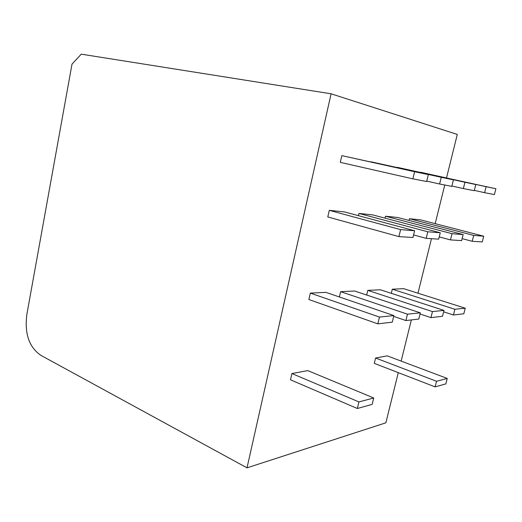 <?xml version="1.0" encoding="UTF-8"?>
<svg xmlns="http://www.w3.org/2000/svg" width="522" height="522" viewBox="0 0 522 522"><rect width="100%" height="100%" fill="white"/><g stroke="black" fill="none" stroke-linecap="round" stroke-linejoin="round"><path stroke-width="0.78" d="M446.532 177.865L457.292 134.428L331.098 93.797L81.256 54.164L72.01 64.121L26.87 314.348C24.39 333.499 29.049 347.163 40.86 355.345L247.017 467.836L385.862 422.82L398.293 372.643M401.15 361.1L411.349 319.927M417.965 293.201L431.466 238.691M435.191 223.664L444.764 185.003M247.017 467.836L331.098 93.797M428.34 174.609L341.825 155.634L340.285 162.362L412.895 178.857L426.65 181.506L428.34 174.609L414.618 171.731L412.895 178.857M495.9 188.749L486.119 186.7L484.599 192.683L494.406 194.575L495.9 188.749L420.693 172.384M483.724 236.205L473.708 235.409L472.208 241.294L482.256 241.934L483.724 236.205L420.523 219.873L409.431 218.718L409.013 220.434M414.618 230.737L344.54 211.939L329.297 210.346L327.783 216.95L398.919 236.61L412.961 237.503L414.618 230.737L400.609 229.628L398.919 236.61M393.882 315.582L325.911 292.366L310.342 293.103L308.874 299.524L377.811 323.849L392.27 322.152L393.882 315.582L379.448 317.069L377.811 323.849M465.252 308.202L454.89 309.272L453.429 315.007L463.817 313.794L465.252 308.202L403.669 288.666L392.296 289.208L391.298 293.325M447.237 378.437L387.207 355.854L375.572 358.014L374.274 363.364L435.113 386.874L445.834 383.892L447.237 378.437L436.542 381.282L435.113 386.874M373.732 397.986L307.784 370.607L291.922 373.556L290.493 379.794L357.322 408.504L372.173 404.374L373.732 397.986L358.914 401.927L357.322 408.504M443.974 310.401L432.47 311.588L430.957 317.637L442.486 316.286L443.974 310.401L380.355 289.775L367.795 290.376L366.685 295.028M463.158 234.574L452.026 233.693L450.466 239.905L461.631 240.616L463.158 234.574L397.771 217.498L385.51 216.219L385.04 218.163M475.81 184.54L464.932 182.263L463.347 188.586L474.257 190.693L475.81 184.54L397.157 167.431M420.327 312.848L407.48 314.172L405.907 320.56L418.781 319.059L420.327 312.848L354.575 291.002L340.631 291.667L339.391 296.966M440.261 232.766L427.812 231.781L426.193 238.352L438.669 239.148L440.261 232.766L372.584 214.868L358.947 213.439L358.431 215.664M453.429 179.855L441.253 177.31L439.602 184.005L451.811 186.361L453.429 179.855L371.012 161.931M341.825 155.634L414.618 171.731M474.335 190.373L484.599 192.683M420.719 172.28L486.119 186.7M462.133 238.626L472.208 241.294M409.431 218.718L473.708 235.409M329.297 210.346L400.609 229.628M310.342 293.103L379.448 317.069M443.622 311.817L453.429 315.007M392.296 289.208L454.89 309.272M375.572 358.014L436.542 381.282M291.922 373.556L358.914 401.927M420.04 313.996L430.957 317.637M367.795 290.376L432.47 311.588M439.23 236.897L450.466 239.905M385.51 216.219L452.026 233.693M451.902 186.002L463.347 188.586M397.19 167.314L464.932 182.263M393.686 316.378L405.907 320.56M340.631 291.667L407.48 314.172M413.594 234.926L426.193 238.352M358.947 213.439L427.812 231.781M426.755 181.095L439.602 184.005M371.044 161.8L441.253 177.31"/></g></svg>
